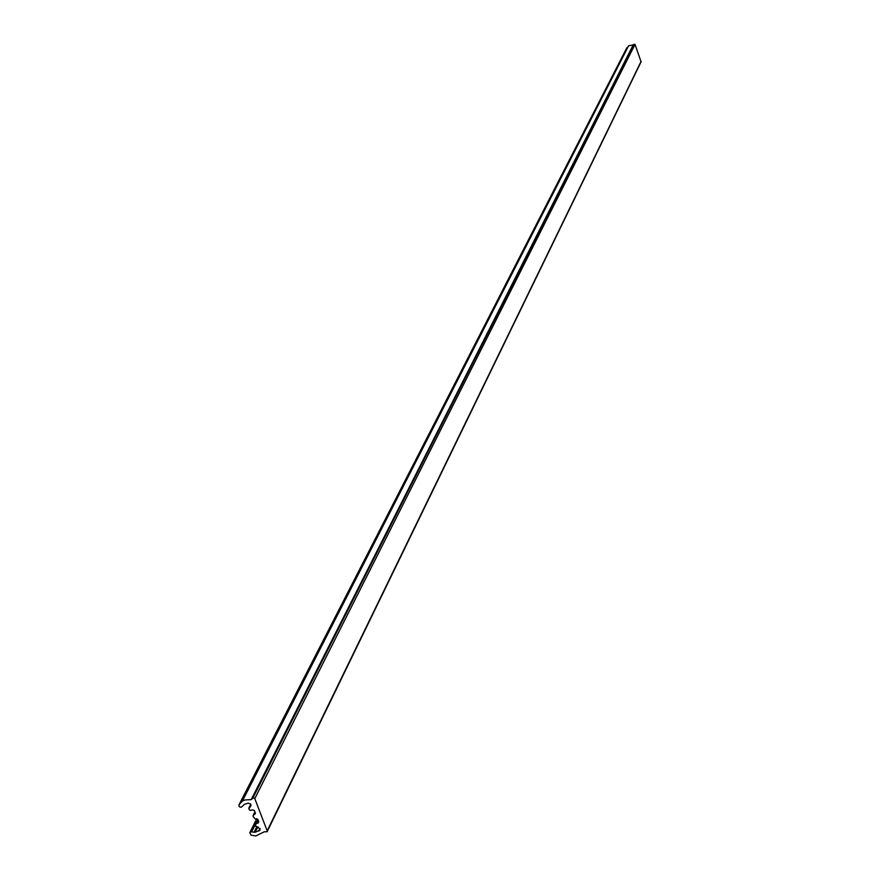 <?xml version="1.0" encoding="UTF-8"?>
<svg xmlns="http://www.w3.org/2000/svg" width="880" height="880" viewBox="0 0 880 880"><rect width="100%" height="100%" fill="white"/><g stroke="black" fill="none" stroke-linecap="round" stroke-linejoin="round"><path stroke-width="1.32" d="M256.069 823.493L255.508 826.177L258.258 827.145L260.084 830.093L255.233 832.249L250.745 831.875L249.777 832.689L251.086 835.142L255.794 835.989L264.198 831.809L267.146 831.732L267.179 830.863L254.793 798.611L253.286 797.885L251.218 799.601L244.816 799.986L242.363 801.075L239.041 804.749L238.986 806.113L239.998 807.114L241.406 807.103L244.486 804.32L248.182 803.143L250.679 804.045L250.932 805.706L248.864 808.929L249.942 810.425L252.824 809.919L254.474 810.59L255.31 813.725L253.088 815.507L253.066 816.409L254.881 818.752L257.884 819.445L258.742 821.689L258.06 823.108L256.069 823.493M633.644 44.825L628.573 45.815L242.363 801.075M267.146 831.732L641.08 61.809L635.008 44.407L633.897 44.319L252.824 798.171M241.824 801.515L626.758 47.993M255.651 823.735L257.829 819.335M254.793 798.611L635.008 44.407M251.218 799.601L633.16 44.957M239.261 804.419L626.945 47.619M250.36 806.597L251.009 805.299M250.822 804.298L249.128 807.653M254.925 814.143L255.42 813.164M255.013 811.987L253.462 815.089M257.917 823.152L258.698 821.568M258.027 819.808L256.223 823.449M258.929 831.072L260.161 828.575M257.763 827.112L255.233 832.249M254.034 832.315L256.641 827.024M251.647 831.831L255.321 824.428M267.179 830.863L641.102 61.358M255.431 824.032L257.796 819.258M249.777 832.689L256.74 818.664M252.648 798.424L633.897 44.319M239.041 804.749L626.835 47.784M253.088 815.507L254.947 811.8M248.875 807.972L250.778 804.21"/></g></svg>
